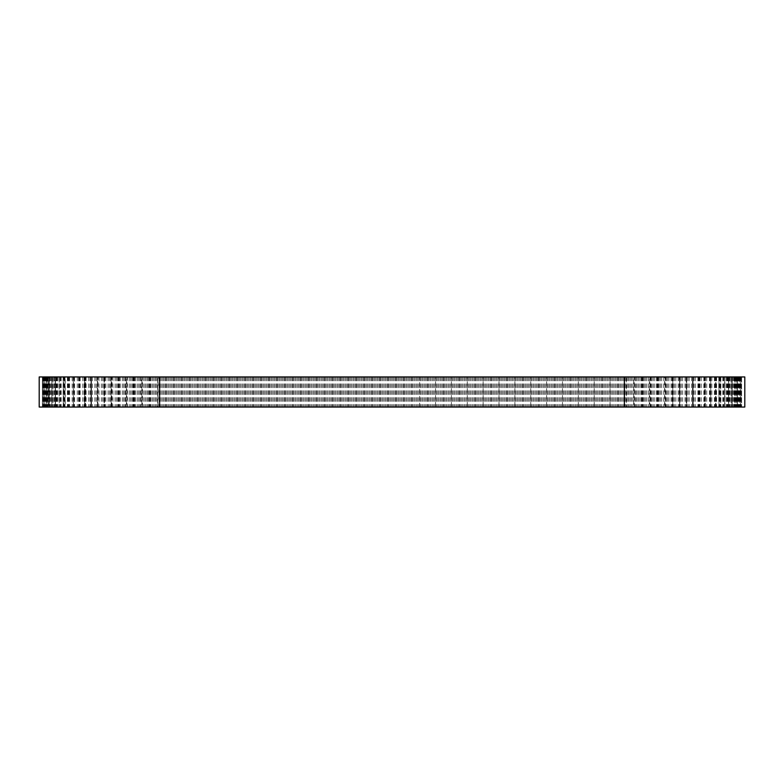 <?xml version="1.0" encoding="UTF-8"?>
<svg xmlns="http://www.w3.org/2000/svg" width="784" height="784" viewBox="0 0 784 784"><rect width="100%" height="100%" fill="white"/><g stroke="black" fill="none" stroke-linecap="round" stroke-linejoin="round"><path stroke-width="0.59" stroke-dasharray="3.92 2.94" d="M51.891 376.947L51.891 407.053L51.832 376.947L51.832 407.053L55.448 407.053L55.448 376.947L57.595 376.947L43.522 376.947L43.522 407.053L46.511 407.053L46.511 376.947L46.511 407.053L42.414 407.053L42.414 376.947L42.414 407.053L42.699 376.947L47.079 376.947L42.414 376.947L735.029 376.947L672.77 376.947L672.819 407.053L664.587 407.053L664.587 376.947L624.358 376.947L624.358 407.053L157.682 407.053L157.682 376.947L111.181 376.947L111.23 407.053L97.559 407.053L97.559 376.947L97.775 407.053L84.711 407.053L84.545 376.947L85.466 376.947L85.466 407.053L73.235 407.053L73.235 376.947L74.539 376.947L74.539 407.053L63.328 407.053L63.288 376.947L65.19 376.947L65.19 407.053M699.289 376.947L699.289 407.053L686.225 407.053L686.686 376.947L686.696 407.053L679.081 407.053L679.081 376.947M720.349 376.947L720.349 407.053L724.994 407.053L709.461 407.053L710.755 407.053L710.755 376.947L710.765 407.053L699.289 407.053M699.455 376.947L699.455 407.053M710.863 376.947L710.863 407.053M720.712 376.947L720.712 407.053L720.672 376.947M724.671 407.053L728.552 407.053L728.532 376.947L728.816 407.053L724.681 407.053L724.681 376.947M728.816 376.947L728.816 407.053L728.806 376.947M710.392 376.947L710.392 407.053L720.349 407.053M698.858 376.947L698.858 407.053L710.392 407.053M685.961 376.947L685.961 407.053L698.858 407.053M671.947 376.947L671.947 407.053L685.961 407.053M657.051 376.947L657.051 407.053L671.947 407.053M641.557 376.947L641.557 407.053L657.051 407.053M625.965 376.947L625.965 407.053L641.557 407.053M134.093 376.947L134.093 407.053L158.035 407.053L158.035 376.947M118.884 376.947L118.884 407.053L134.093 407.053M104.429 376.947L104.429 407.053L118.884 407.053M78.782 376.947L78.782 407.053L90.993 407.053L90.993 376.947L90.983 407.053L104.429 407.053M68.071 376.947L68.071 407.053L78.782 407.053M59.035 376.947L59.035 407.053L68.071 407.053M65.19 376.947L55.194 376.947L55.184 407.053L59.329 407.053L55.194 407.053L55.468 376.947L55.468 407.053L48.971 407.053L48.971 376.947M46.756 376.947L46.756 407.053L44.766 407.053L48.167 407.053L48.157 376.947L48.167 407.053L43.522 407.053M48.971 407.053L51.891 407.053M57.595 376.947L57.595 407.053M85.466 376.947L73.235 376.947L73.137 407.053L74.539 407.053M84.711 407.053L85.466 407.053M157.682 376.947L419.675 376.947L419.675 407.053M419.675 376.947L435.541 376.947L435.541 407.053M435.541 376.947L451.408 376.947L451.408 407.053M451.408 376.947L467.274 376.947L467.274 407.053M467.274 376.947L483.14 376.947L483.14 407.053M483.14 376.947L499.006 376.947L499.006 407.053M499.006 376.947L514.882 376.947L514.882 407.053M514.882 376.947L530.748 376.947L530.748 407.053M530.748 376.947L546.615 376.947L546.615 407.053M546.615 376.947L562.481 376.947L562.481 407.053M562.481 376.947L578.347 376.947L578.347 407.053M578.347 376.947L594.213 376.947L594.213 407.053M594.213 376.947L610.079 376.947L610.079 407.053M610.079 376.947L624.358 376.947L624.358 407.053L744.8 407.053M642.116 376.947L642.116 407.053L633.678 407.053L633.678 376.947M657.59 376.947L657.59 407.053L649.368 407.053L649.368 376.947M679.081 407.053L672.77 407.053L672.819 376.947L664.587 376.947M672.447 376.947L672.447 407.053M686.441 376.947L686.441 407.053M692.566 407.053L692.537 376.947L693.232 376.947L692.566 376.947L692.537 407.053L693.017 376.947L693.232 407.053L692.566 407.053M704.806 407.053L704.806 376.947M715.576 407.053L715.576 376.947M735.029 376.947L735.029 407.053L731.942 407.053L731.942 376.947M739.234 376.947L729.502 376.947L739.234 376.947L739.234 407.053L737.244 407.053L737.244 376.947M739.126 376.947L739.126 407.053L736.921 407.053L741.301 407.053L741.586 376.947L734.226 376.947L741.341 376.947L741.341 407.053L740.478 407.053L740.478 376.947M741.586 376.947L741.586 407.053L741.586 376.947M740.557 407.053L740.557 376.947M734.853 376.947L734.853 407.053L737.391 407.053L737.391 376.947M731.942 407.053L726.405 407.053L732.168 407.053L732.168 376.947L732.168 407.053L729.502 407.053L734.853 407.053M724.965 407.053L724.965 376.947M715.929 407.053L715.929 376.947M705.218 407.053L705.218 376.947M679.571 407.053L679.571 376.947M665.116 407.053L665.116 376.947M649.907 407.053L649.907 376.947M634.236 407.053L634.236 376.947M158.035 407.053L625.965 407.053M142.443 407.053L142.443 376.947M126.949 407.053L126.949 376.947M112.053 407.053L112.053 376.947M98.039 407.053L98.039 376.947M85.142 407.053L85.142 376.947M73.608 407.053L73.608 376.947M63.651 407.053L63.651 376.947M46.609 376.947L46.609 407.053L49.147 407.053L49.147 376.947M43.443 376.947L43.443 407.053L44.874 407.053L44.874 376.947M43.522 376.947L42.659 376.947L42.659 407.053L47.079 407.053L43.443 407.053M44.766 407.053L44.766 376.947M52.058 376.947L52.058 407.053M59.319 376.947L59.319 407.053L61.162 407.053L59.035 407.053M74.539 376.947L63.328 376.947L63.288 407.053L65.013 407.053L59.319 407.053M68.424 376.947L68.424 407.053M79.194 376.947L79.194 407.053M97.559 407.053L97.755 376.947L84.711 376.947M91.434 376.947L91.434 407.053L90.768 407.053L91.463 407.053L91.434 376.947M119.413 376.947L119.413 407.053L111.181 407.053L111.23 376.947L97.559 376.947M104.919 376.947L104.919 407.053M111.553 407.053L111.553 376.947M134.632 376.947L134.632 407.053L126.41 407.053L126.41 376.947M150.322 376.947L150.322 407.053L141.884 407.053L141.884 376.947M744.8 376.947L39.2 376.947M39.2 407.053L159.642 407.053L159.642 376.947L159.642 407.053L626.318 407.053L626.318 376.947M149.764 376.947L149.764 407.053M672.77 376.947L672.77 407.053L672.77 376.947M686.225 376.947L686.245 407.053L686.225 376.947M736.921 376.947L736.921 407.053L736.921 376.947M679.885 376.947L679.875 407.053L679.885 376.947M104.37 376.947L104.37 407.053L104.37 376.947M97.304 376.947L97.314 407.053L97.304 376.947M111.181 376.947L111.181 407.053L111.181 376.947M633.678 407.053L626.318 407.053M157.682 407.053L150.322 407.053M141.884 407.053L134.632 407.053M126.41 407.053L119.413 407.053M49.147 407.053L46.756 407.053M44.874 407.053L46.609 407.053M51.832 407.053L51.832 376.947M679.63 407.053L679.63 376.947L679.63 407.053M737.391 407.053L739.126 407.053M740.478 407.053L739.234 407.053M737.244 407.053L735.029 407.053M718.997 407.053L718.997 376.947L718.987 407.053M664.587 407.053L657.59 407.053M649.368 407.053L642.116 407.053M699.406 376.947L699.406 407.053M720.525 376.947L720.525 407.053M723.612 376.947L723.612 407.053M715.361 376.947L715.361 407.053M705.443 376.947L705.443 407.053M694.036 376.947L694.036 407.053M681.355 376.947L681.355 407.053M667.635 376.947L667.635 407.053M653.121 376.947L653.121 407.053M638.088 376.947L638.088 407.053M144.746 376.947L144.746 407.053M129.644 376.947L129.644 407.053M115.091 376.947L115.091 407.053M101.352 376.947L101.352 407.053M88.67 376.947L88.67 407.053M77.302 376.947L77.302 407.053M67.424 376.947L67.424 407.053M59.241 376.947L59.241 407.053L59.241 376.947M45.854 376.947L45.854 407.053M47.648 376.947L47.648 407.053M51.499 376.947L51.499 407.053M57.32 376.947L57.32 407.053M65.013 376.947L65.013 407.053L65.003 376.947M74.431 376.947L74.431 407.053M85.417 376.947L85.417 407.053M411.923 376.947L411.923 407.053M427.79 376.947L427.79 407.053M443.656 376.947L443.656 407.053M459.522 376.947L459.522 407.053M475.388 376.947L475.388 407.053M491.254 376.947L491.254 407.053M507.121 376.947L507.121 407.053M522.987 376.947L522.987 407.053M538.853 376.947L538.853 407.053M554.729 376.947L554.729 407.053M570.595 376.947L570.595 407.053M586.461 376.947L586.461 407.053M602.328 376.947L602.328 407.053M618.194 376.947L618.194 407.053M618.008 376.947L618.008 407.053M610.256 376.947L610.256 407.053M602.141 376.947L602.141 407.053M594.39 376.947L594.39 407.053M586.275 376.947L586.275 407.053M578.523 376.947L578.523 407.053M570.409 376.947L570.409 407.053M562.657 376.947L562.657 407.053M554.543 376.947L554.543 407.053M546.791 376.947L546.791 407.053M538.677 376.947L538.677 407.053M530.925 376.947L530.925 407.053M522.81 376.947L522.81 407.053M515.059 376.947L515.059 407.053M506.944 376.947L506.944 407.053M499.192 376.947L499.192 407.053M491.078 376.947L491.078 407.053M483.326 376.947L483.326 407.053M475.212 376.947L475.212 407.053M467.46 376.947L467.46 407.053M459.346 376.947L459.346 407.053M451.594 376.947L451.594 407.053M443.479 376.947L443.479 407.053M435.728 376.947L435.728 407.053M427.613 376.947L427.613 407.053M419.861 376.947L419.861 407.053M411.747 376.947L411.747 407.053M403.985 376.947L403.985 407.053M395.881 376.947L395.881 407.053M388.119 376.947L388.119 407.053M380.015 376.947L380.015 407.053M372.253 376.947L372.253 407.053M364.139 376.947L364.139 407.053M356.387 376.947L356.387 407.053M348.272 376.947L348.272 407.053M340.521 376.947L340.521 407.053M332.406 376.947L332.406 407.053M324.654 376.947L324.654 407.053M316.54 376.947L316.54 407.053M308.788 376.947L308.788 407.053M300.674 376.947L300.674 407.053M292.922 376.947L292.922 407.053M284.808 376.947L284.808 407.053M277.056 376.947L277.056 407.053M268.941 376.947L268.941 407.053M261.19 376.947L261.19 407.053M253.075 376.947L253.075 407.053M245.323 376.947L245.323 407.053M237.209 376.947L237.209 407.053M229.457 376.947L229.457 407.053M221.343 376.947L221.343 407.053M213.591 376.947L213.591 407.053M205.477 376.947L205.477 407.053M197.725 376.947L197.725 407.053M189.61 376.947L189.61 407.053M181.859 376.947L181.859 407.053M173.744 376.947L173.744 407.053M165.992 376.947L165.992 407.053M173.921 376.947L173.921 407.053M181.672 376.947L181.672 407.053M189.787 376.947L189.787 407.053M197.539 376.947L197.539 407.053M205.653 376.947L205.653 407.053M213.405 376.947L213.405 407.053M221.519 376.947L221.519 407.053M229.271 376.947L229.271 407.053M237.385 376.947L237.385 407.053M245.147 376.947L245.147 407.053M253.252 376.947L253.252 407.053M261.013 376.947L261.013 407.053M269.118 376.947L269.118 407.053M276.879 376.947L276.879 407.053M284.994 376.947L284.994 407.053M292.746 376.947L292.746 407.053M300.86 376.947L300.86 407.053M308.612 376.947L308.612 407.053M316.726 376.947L316.726 407.053M324.478 376.947L324.478 407.053M332.592 376.947L332.592 407.053M340.344 376.947L340.344 407.053M348.459 376.947L348.459 407.053M356.21 376.947L356.21 407.053M364.325 376.947L364.325 407.053M372.077 376.947L372.077 407.053M380.191 376.947L380.191 407.053M387.943 376.947L387.943 407.053M403.809 376.947L403.809 407.053M396.057 376.947L396.057 407.053M165.806 376.947L165.806 407.053M394.969 376.947L394.969 407.053M393.744 376.947L393.744 407.053M392.647 376.947L392.647 407.053M391.353 376.947L391.353 407.053M390.256 376.947L390.256 407.053M389.031 376.947L389.031 407.053M379.093 376.947L379.093 407.053M377.878 376.947L377.878 407.053M376.781 376.947L376.781 407.053M375.487 376.947L375.487 407.053M374.389 376.947L374.389 407.053M373.164 376.947L373.164 407.053M363.227 376.947L363.227 407.053M362.012 376.947L362.012 407.053M360.914 376.947L360.914 407.053M359.621 376.947L359.621 407.053M358.523 376.947L358.523 407.053M357.298 376.947L357.298 407.053M347.361 376.947L347.361 407.053M346.146 376.947L346.146 407.053M345.048 376.947L345.048 407.053M343.755 376.947L343.755 407.053M342.657 376.947L342.657 407.053M341.432 376.947L341.432 407.053M331.495 376.947L331.495 407.053M330.27 376.947L330.27 407.053M329.182 376.947L329.182 407.053M327.879 376.947L327.879 407.053M326.791 376.947L326.791 407.053M325.566 376.947L325.566 407.053M315.629 376.947L315.629 407.053M314.404 376.947L314.404 407.053M313.316 376.947L313.316 407.053M312.012 376.947L312.012 407.053M310.925 376.947L310.925 407.053M309.7 376.947L309.7 407.053M299.762 376.947L299.762 407.053M298.537 376.947L298.537 407.053M297.45 376.947L297.45 407.053M296.146 376.947L296.146 407.053M295.058 376.947L295.058 407.053M293.833 376.947L293.833 407.053M283.896 376.947L283.896 407.053M282.671 376.947L282.671 407.053M281.583 376.947L281.583 407.053M280.28 376.947L280.28 407.053M279.192 376.947L279.192 407.053M277.967 376.947L277.967 407.053M268.03 376.947L268.03 407.053M266.805 376.947L266.805 407.053M265.717 376.947L265.717 407.053M264.414 376.947L264.414 407.053M263.326 376.947L263.326 407.053M262.101 376.947L262.101 407.053M252.164 376.947L252.164 407.053M250.939 376.947L250.939 407.053M249.851 376.947L249.851 407.053M248.548 376.947L248.548 407.053M247.46 376.947L247.46 407.053M246.235 376.947L246.235 407.053M236.298 376.947L236.298 407.053M235.073 376.947L235.073 407.053M233.985 376.947L233.985 407.053M232.681 376.947L232.681 407.053M231.594 376.947L231.594 407.053M230.369 376.947L230.369 407.053M220.431 376.947L220.431 407.053M219.206 376.947L219.206 407.053M218.119 376.947L218.119 407.053M216.815 376.947L216.815 407.053M215.727 376.947L215.727 407.053M214.502 376.947L214.502 407.053M204.565 376.947L204.565 407.053M203.34 376.947L203.34 407.053M202.252 376.947L202.252 407.053M200.949 376.947L200.949 407.053M199.861 376.947L199.861 407.053M198.636 376.947L198.636 407.053M188.699 376.947L188.699 407.053M187.474 376.947L187.474 407.053M186.386 376.947L186.386 407.053M185.083 376.947L185.083 407.053M183.995 376.947L183.995 407.053M182.77 376.947L182.77 407.053M172.833 376.947L172.833 407.053M171.608 376.947L171.608 407.053M170.51 376.947L170.51 407.053M169.217 376.947L169.217 407.053M168.119 376.947L168.119 407.053M166.904 376.947L166.904 407.053M156.996 376.947L156.996 407.053M155.898 376.947L155.898 407.053M154.84 376.947L154.84 407.053M153.546 376.947L153.546 407.053M152.419 376.947L152.419 407.053M151.077 376.947L151.077 407.053M141.296 376.947L141.296 407.053M140.571 376.947L140.571 407.053M139.621 376.947L139.621 407.053M138.347 376.947L138.347 407.053M137.141 376.947L137.141 407.053M135.465 376.947L135.465 407.053M125.93 376.947L125.93 407.053M125.587 376.947L125.587 407.053M124.774 376.947L124.774 407.053M123.539 376.947L123.539 407.053M122.284 376.947L122.284 407.053M120.295 376.947L120.295 407.053M110.554 376.947L110.554 407.053M109.388 376.947L109.388 407.053M108.104 376.947L108.104 407.053M105.85 376.947L105.85 407.053M97.236 376.947L97.236 407.053M96.158 376.947L96.158 407.053M94.864 376.947L94.864 407.053M92.385 376.947L92.385 407.053M84.594 376.947L84.594 407.053M85.064 376.947L85.064 407.053M84.084 376.947L84.084 407.053M82.81 376.947L82.81 407.053M80.154 376.947L80.154 407.053M74.255 376.947L74.255 407.053M73.402 376.947L73.402 407.053M72.167 376.947L72.167 407.053M69.374 376.947L69.374 407.053M63.475 376.947L63.475 407.053M64.288 376.947L64.288 407.053M63.112 376.947L63.112 407.053M60.25 376.947L60.25 407.053M57.477 376.947L57.477 407.053M56.928 376.947L56.928 407.053M55.831 376.947L55.831 407.053M52.94 376.947L52.94 407.053L52.9 376.947M49.363 376.947L49.363 407.053L49.323 376.947M51.44 376.947L51.44 407.053M50.45 376.947L50.45 407.053M47.579 376.947L47.579 407.053M45.266 376.947L45.266 407.053M47.932 376.947L47.932 407.053M47.06 376.947L47.06 407.053L47.06 376.947M44.276 376.947L44.276 407.053M43.277 376.947L43.277 407.053M46.472 376.947L46.472 407.053M45.737 376.947L45.737 407.053M43.071 376.947L43.071 407.053M43.404 376.947L43.404 407.053M46.138 376.947L46.138 407.053M46.942 376.947L46.942 407.053M47.079 376.947L47.079 407.053L47.079 376.947M46.491 376.947L46.491 407.053M44.012 376.947L44.012 407.053M45.668 376.947L45.668 407.053M48.5 376.947L48.5 407.053M49.431 376.947L49.431 407.053M49.745 376.947L49.745 407.053M50.009 376.947L50.009 407.053M53.939 376.947L53.939 407.053M54.419 376.947L54.419 407.053M54.165 376.947L54.165 407.053M52.165 376.947L52.165 407.053M56.36 376.947L56.36 407.053M60.388 376.947L60.388 407.053M61.015 376.947L61.015 407.053M60.936 376.947L60.936 407.053M64.592 376.947L64.592 407.053M68.639 376.947L68.639 407.053M69.423 376.947L69.423 407.053M69.511 376.947L69.511 407.053M68.149 376.947L68.149 407.053M74.568 376.947L74.568 407.053M78.557 376.947L78.557 407.053M79.468 376.947L79.468 407.053M79.743 376.947L79.743 407.053M78.733 376.947L78.733 407.053M86.103 376.947L86.103 407.053M89.964 376.947L89.964 407.053M90.797 376.947L90.797 407.053M98.98 376.947L98.98 407.053M102.645 376.947L102.645 407.053M103.772 376.947L103.772 407.053M104.125 376.947L104.125 407.053L104.115 376.947M112.965 376.947L112.965 407.053M116.365 376.947L116.365 407.053M117.571 376.947L117.571 407.053M118.315 376.947L118.315 407.053M118.462 376.947L118.462 407.053M127.812 376.947L127.812 407.053M130.879 376.947L130.879 407.053M132.133 376.947L132.133 407.053M133.015 376.947L133.015 407.053M133.554 376.947L133.554 407.053M143.227 376.947L143.227 407.053M145.912 376.947L145.912 407.053M147.206 376.947L147.206 407.053M148.205 376.947L148.205 407.053M149.117 376.947L149.117 407.053M158.966 376.947L158.966 407.053M160.191 376.947L160.191 407.053M161.279 376.947L161.279 407.053M162.582 376.947L162.582 407.053M163.67 376.947L163.67 407.053M164.895 376.947L164.895 407.053M174.832 376.947L174.832 407.053M176.057 376.947L176.057 407.053M177.145 376.947L177.145 407.053M178.448 376.947L178.448 407.053M179.536 376.947L179.536 407.053M180.761 376.947L180.761 407.053M190.698 376.947L190.698 407.053M191.923 376.947L191.923 407.053M193.011 376.947L193.011 407.053M194.314 376.947L194.314 407.053M195.402 376.947L195.402 407.053M196.627 376.947L196.627 407.053M206.564 376.947L206.564 407.053M207.789 376.947L207.789 407.053M208.887 376.947L208.887 407.053M210.181 376.947L210.181 407.053M211.278 376.947L211.278 407.053M212.493 376.947L212.493 407.053M222.431 376.947L222.431 407.053M223.656 376.947L223.656 407.053M224.753 376.947L224.753 407.053M226.047 376.947L226.047 407.053M227.144 376.947L227.144 407.053M228.36 376.947L228.36 407.053M238.297 376.947L238.297 407.053M239.522 376.947L239.522 407.053M240.619 376.947L240.619 407.053M241.913 376.947L241.913 407.053M243.011 376.947L243.011 407.053M244.226 376.947L244.226 407.053M254.163 376.947L254.163 407.053M255.388 376.947L255.388 407.053M256.486 376.947L256.486 407.053M257.779 376.947L257.779 407.053M258.877 376.947L258.877 407.053M260.102 376.947L260.102 407.053M270.039 376.947L270.039 407.053M271.254 376.947L271.254 407.053M272.352 376.947L272.352 407.053M273.645 376.947L273.645 407.053M274.743 376.947L274.743 407.053M275.968 376.947L275.968 407.053M285.905 376.947L285.905 407.053M287.12 376.947L287.12 407.053M288.218 376.947L288.218 407.053M289.512 376.947L289.512 407.053M290.609 376.947L290.609 407.053M291.834 376.947L291.834 407.053M301.771 376.947L301.771 407.053M302.987 376.947L302.987 407.053M304.084 376.947L304.084 407.053M305.378 376.947L305.378 407.053M306.475 376.947L306.475 407.053M307.7 376.947L307.7 407.053M317.638 376.947L317.638 407.053M318.863 376.947L318.863 407.053M319.95 376.947L319.95 407.053M321.254 376.947L321.254 407.053M322.342 376.947L322.342 407.053M323.567 376.947L323.567 407.053M333.504 376.947L333.504 407.053M334.729 376.947L334.729 407.053M335.817 376.947L335.817 407.053M337.12 376.947L337.12 407.053M338.208 376.947L338.208 407.053M339.433 376.947L339.433 407.053M349.37 376.947L349.37 407.053M350.595 376.947L350.595 407.053M351.683 376.947L351.683 407.053M352.986 376.947L352.986 407.053M354.074 376.947L354.074 407.053M355.299 376.947L355.299 407.053M365.236 376.947L365.236 407.053M366.461 376.947L366.461 407.053M367.549 376.947L367.549 407.053M368.852 376.947L368.852 407.053M369.94 376.947L369.94 407.053M371.165 376.947L371.165 407.053M381.102 376.947L381.102 407.053M382.327 376.947L382.327 407.053M383.415 376.947L383.415 407.053M384.719 376.947L384.719 407.053M385.806 376.947L385.806 407.053M387.031 376.947L387.031 407.053M396.969 376.947L396.969 407.053M398.194 376.947L398.194 407.053M399.281 376.947L399.281 407.053M400.585 376.947L400.585 407.053M401.673 376.947L401.673 407.053M402.898 376.947L402.898 407.053M412.835 376.947L412.835 407.053M414.06 376.947L414.06 407.053M415.148 376.947L415.148 407.053M416.451 376.947L416.451 407.053M417.539 376.947L417.539 407.053M418.764 376.947L418.764 407.053M428.701 376.947L428.701 407.053M429.926 376.947L429.926 407.053M431.014 376.947L431.014 407.053M432.317 376.947L432.317 407.053M433.405 376.947L433.405 407.053M434.63 376.947L434.63 407.053M444.567 376.947L444.567 407.053M445.792 376.947L445.792 407.053M446.88 376.947L446.88 407.053M448.183 376.947L448.183 407.053M449.271 376.947L449.271 407.053M450.496 376.947L450.496 407.053M460.433 376.947L460.433 407.053M461.658 376.947L461.658 407.053M462.746 376.947L462.746 407.053M464.05 376.947L464.05 407.053M465.137 376.947L465.137 407.053M466.362 376.947L466.362 407.053M476.3 376.947L476.3 407.053M477.525 376.947L477.525 407.053M478.622 376.947L478.622 407.053M479.916 376.947L479.916 407.053M481.013 376.947L481.013 407.053M482.229 376.947L482.229 407.053M492.166 376.947L492.166 407.053M493.391 376.947L493.391 407.053M494.488 376.947L494.488 407.053M495.782 376.947L495.782 407.053M496.88 376.947L496.88 407.053M498.095 376.947L498.095 407.053M508.032 376.947L508.032 407.053M509.257 376.947L509.257 407.053M510.355 376.947L510.355 407.053M511.648 376.947L511.648 407.053M512.746 376.947L512.746 407.053M513.961 376.947L513.961 407.053M523.898 376.947L523.898 407.053M525.123 376.947L525.123 407.053M526.221 376.947L526.221 407.053M527.514 376.947L527.514 407.053M528.612 376.947L528.612 407.053M529.837 376.947L529.837 407.053M539.774 376.947L539.774 407.053M540.989 376.947L540.989 407.053M542.087 376.947L542.087 407.053M543.381 376.947L543.381 407.053M544.478 376.947L544.478 407.053M545.703 376.947L545.703 407.053M555.64 376.947L555.64 407.053M556.856 376.947L556.856 407.053M557.953 376.947L557.953 407.053M559.247 376.947L559.247 407.053M560.344 376.947L560.344 407.053M561.569 376.947L561.569 407.053M571.507 376.947L571.507 407.053M572.722 376.947L572.722 407.053M573.819 376.947L573.819 407.053M575.113 376.947L575.113 407.053M576.211 376.947L576.211 407.053M577.436 376.947L577.436 407.053M587.373 376.947L587.373 407.053M588.598 376.947L588.598 407.053M589.686 376.947L589.686 407.053M590.989 376.947L590.989 407.053M592.077 376.947L592.077 407.053M593.302 376.947L593.302 407.053M603.239 376.947L603.239 407.053M604.464 376.947L604.464 407.053M605.552 376.947L605.552 407.053M606.855 376.947L606.855 407.053M607.943 376.947L607.943 407.053M609.168 376.947L609.168 407.053M619.105 376.947L619.105 407.053M620.33 376.947L620.33 407.053M621.418 376.947L621.418 407.053M622.721 376.947L622.721 407.053M623.809 376.947L623.809 407.053M625.034 376.947L625.034 407.053M634.883 376.947L634.883 407.053M635.795 376.947L635.795 407.053M636.794 376.947L636.794 407.053M639.254 376.947L639.254 407.053M640.773 376.947L640.773 407.053M650.446 376.947L650.446 407.053M650.985 376.947L650.985 407.053M651.867 376.947L651.867 407.053M654.356 376.947L654.356 407.053M656.188 376.947L656.188 407.053M665.538 376.947L665.538 407.053M665.685 376.947L665.685 407.053M666.429 376.947L666.429 407.053M668.909 376.947L668.909 407.053M671.035 376.947L671.035 407.053M680.228 376.947L680.228 407.053M682.648 376.947L682.648 407.053M685.02 376.947L685.02 407.053M693.203 376.947L693.203 407.053M695.33 376.947L695.33 407.053M697.897 376.947L697.897 407.053M705.267 376.947L705.267 407.053M704.257 376.947L704.257 407.053M704.532 376.947L704.532 407.053M706.698 376.947L706.698 407.053M709.432 376.947L709.432 407.053M715.851 376.947L715.851 407.053M714.489 376.947L714.489 407.053M714.577 376.947L714.577 407.053M716.576 376.947L716.576 407.053M719.408 376.947L719.408 407.053M724.759 376.947L724.759 407.053L724.759 376.947M723.064 376.947L723.064 407.053M722.985 376.947L722.985 407.053M727.64 376.947L727.64 407.053M731.835 376.947L731.835 407.053M729.835 376.947L729.835 407.053M729.581 376.947L729.581 407.053M730.061 376.947L730.061 407.053M731.1 376.947L731.1 407.053L731.06 376.947M733.991 376.947L733.991 407.053M736.94 376.947L736.94 407.053L736.94 376.947M734.677 376.947L734.677 407.053L734.637 376.947M734.255 376.947L734.255 407.053M734.569 376.947L734.569 407.053M735.5 376.947L735.5 407.053M738.332 376.947L738.332 407.053M739.988 376.947L739.988 407.053M737.509 376.947L737.489 407.053M737.058 376.947L737.058 407.053M737.862 376.947L737.862 407.053M740.596 376.947L740.596 407.053M740.929 376.947L740.929 407.053M738.263 376.947L738.263 407.053M737.528 376.947L737.528 407.053M738.146 376.947L738.146 407.053M740.723 376.947L740.723 407.053M739.724 376.947L739.724 407.053M736.068 376.947L736.068 407.053M735.843 376.947L735.843 407.053L735.833 376.947M736.352 376.947L736.352 407.053M738.734 376.947L738.734 407.053M736.421 376.947L736.421 407.053M733.55 376.947L733.55 407.053M732.56 376.947L732.56 407.053M732.501 376.947L732.501 407.053M728.169 376.947L728.169 407.053M727.072 376.947L727.072 407.053M726.523 376.947L726.523 407.053M726.68 376.947L726.68 407.053M723.75 376.947L723.75 407.053M720.888 376.947L720.888 407.053M719.712 376.947L719.712 407.053M714.626 376.947L714.626 407.053M711.833 376.947L711.833 407.053M710.598 376.947L710.598 407.053M709.745 376.947L709.745 407.053M709.569 376.947L709.569 407.053M703.846 376.947L703.846 407.053M701.19 376.947L701.19 407.053M699.916 376.947L699.916 407.053M698.936 376.947L698.936 407.053M698.583 376.947L698.583 407.053M691.615 376.947L691.615 407.053M689.136 376.947L689.136 407.053M687.842 376.947L687.842 407.053M686.764 376.947L686.764 407.053M678.15 376.947L678.15 407.053M675.896 376.947L675.896 407.053M674.612 376.947L674.612 407.053M673.446 376.947L673.446 407.053M663.705 376.947L663.705 407.053M661.716 376.947L661.716 407.053M660.461 376.947L660.461 407.053M659.226 376.947L659.226 407.053M658.413 376.947L658.413 407.053M658.07 376.947L658.07 407.053M648.535 376.947L648.535 407.053M646.859 376.947L646.859 407.053M645.653 376.947L645.653 407.053M644.379 376.947L644.379 407.053M643.429 376.947L643.429 407.053M642.704 376.947L642.704 407.053M632.923 376.947L632.923 407.053M631.581 376.947L631.581 407.053M630.454 376.947L630.454 407.053M629.16 376.947L629.16 407.053M628.102 376.947L628.102 407.053M627.004 376.947L627.004 407.053M617.096 376.947L617.096 407.053M615.881 376.947L615.881 407.053M614.783 376.947L614.783 407.053M613.49 376.947L613.49 407.053M612.392 376.947L612.392 407.053M611.167 376.947L611.167 407.053M601.23 376.947L601.23 407.053M600.005 376.947L600.005 407.053M598.917 376.947L598.917 407.053M597.614 376.947L597.614 407.053M596.526 376.947L596.526 407.053M595.301 376.947L595.301 407.053M585.364 376.947L585.364 407.053M584.139 376.947L584.139 407.053M583.051 376.947L583.051 407.053M581.748 376.947L581.748 407.053M580.66 376.947L580.66 407.053M579.435 376.947L579.435 407.053M569.498 376.947L569.498 407.053M568.273 376.947L568.273 407.053M567.185 376.947L567.185 407.053M565.881 376.947L565.881 407.053M564.794 376.947L564.794 407.053M563.569 376.947L563.569 407.053M553.631 376.947L553.631 407.053M552.406 376.947L552.406 407.053M551.319 376.947L551.319 407.053M550.015 376.947L550.015 407.053M548.927 376.947L548.927 407.053M547.702 376.947L547.702 407.053M537.765 376.947L537.765 407.053M536.54 376.947L536.54 407.053M535.452 376.947L535.452 407.053M534.149 376.947L534.149 407.053M533.061 376.947L533.061 407.053M531.836 376.947L531.836 407.053M521.899 376.947L521.899 407.053M520.674 376.947L520.674 407.053M519.586 376.947L519.586 407.053M518.283 376.947L518.283 407.053M517.195 376.947L517.195 407.053M515.97 376.947L515.97 407.053M506.033 376.947L506.033 407.053M504.808 376.947L504.808 407.053M503.72 376.947L503.72 407.053M502.417 376.947L502.417 407.053M501.329 376.947L501.329 407.053M500.104 376.947L500.104 407.053M490.167 376.947L490.167 407.053M488.942 376.947L488.942 407.053M487.854 376.947L487.854 407.053M486.55 376.947L486.55 407.053M485.463 376.947L485.463 407.053M484.238 376.947L484.238 407.053M474.3 376.947L474.3 407.053M473.075 376.947L473.075 407.053M471.988 376.947L471.988 407.053M470.684 376.947L470.684 407.053M469.596 376.947L469.596 407.053M468.371 376.947L468.371 407.053M458.434 376.947L458.434 407.053M457.209 376.947L457.209 407.053M456.121 376.947L456.121 407.053M454.818 376.947L454.818 407.053M453.73 376.947L453.73 407.053M452.505 376.947L452.505 407.053M442.568 376.947L442.568 407.053M441.343 376.947L441.343 407.053M440.245 376.947L440.245 407.053M438.952 376.947L438.952 407.053M437.854 376.947L437.854 407.053M436.639 376.947L436.639 407.053M426.702 376.947L426.702 407.053M425.477 376.947L425.477 407.053M424.379 376.947L424.379 407.053M423.086 376.947L423.086 407.053M421.988 376.947L421.988 407.053M420.773 376.947L420.773 407.053M410.836 376.947L410.836 407.053M409.611 376.947L409.611 407.053M408.513 376.947L408.513 407.053M407.219 376.947L407.219 407.053M406.122 376.947L406.122 407.053M404.907 376.947L404.907 407.053M84.545 376.947L84.545 407.053M73.137 376.947L73.137 407.053M49.774 376.947L49.774 407.053M54.498 376.947L54.498 407.053M61.162 376.947L61.162 407.053M59.006 376.947L59.006 407.053M69.658 376.947L69.658 407.053M68.002 376.947L68.002 407.053M79.821 376.947L79.821 407.053M78.655 376.947L78.655 407.053M91.463 376.947L91.463 407.053M90.768 376.947L90.768 407.053M693.232 376.947L693.232 407.053M692.537 376.947L692.537 407.053M705.345 376.947L705.345 407.053M704.179 376.947L704.179 407.053M715.998 376.947L715.998 407.053M714.342 376.947L714.342 407.053M724.994 376.947L724.994 407.053M722.838 376.947L722.838 407.053M732.168 376.947L732.168 407.053M729.502 376.947L729.502 407.053M734.226 376.947L734.226 407.053M732.109 376.947L732.109 407.053M726.405 376.947L726.405 407.053M718.81 376.947L718.81 407.053M709.461 376.947L709.461 407.053M698.534 376.947L698.534 407.053"/><path stroke-width="1.18" d="M624.358 376.947L39.2 376.947L39.2 407.053L744.8 407.053L744.8 376.947L624.358 376.947L624.358 407.053M159.642 376.947L159.642 407.053"/></g></svg>
